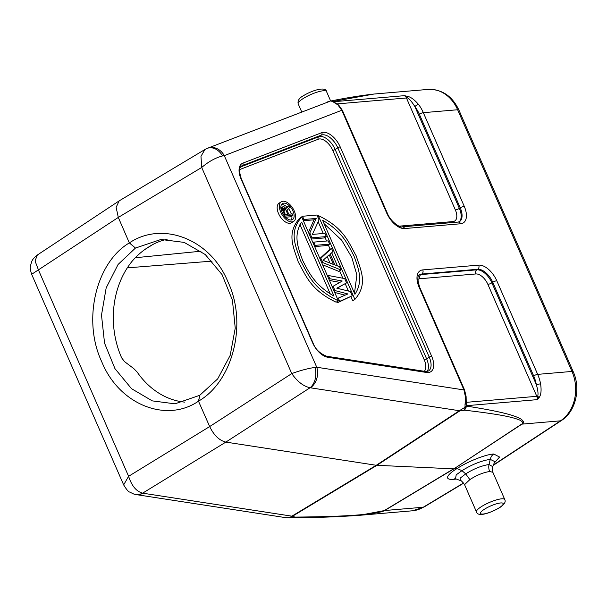 <?xml version="1.0" encoding="UTF-8"?>
<svg xmlns="http://www.w3.org/2000/svg" width="607" height="607" viewBox="0 0 607 607"><rect width="100%" height="100%" fill="white"/><g stroke="black" fill="none" stroke-linecap="round" stroke-linejoin="round"><path stroke-width="0.91" d="M493.4 464.97L560.489 420.841A37.065 30.024 -94.9 0 0 571.961 371.438L537.673 374.367L496.769 280.738A18.536 10.023 57.8 0 0 478.711 265.122L422.768 269.903A18.536 10.023 57.8 0 0 419.164 287.369A3.088 0.698 156.4 0 1 419.794 287.513L464.613 390.089L466.115 396.614L465.394 396.705L464.977 407.305L459.355 410.727A12.352 6.609 56.7 0 0 459.969 410.795L376.879 465.341L292.498 516.231L294.949 517.096C343.213 516.671 360.459 514.933 370.945 513.674C379.132 512.483 383.609 511.435 384.368 510.533L453.596 468.839L376.264 465.281L225.834 442.101C219.317 440.485 213.93 435.31 209.673 426.562L198.489 401.174C166.432 423.284 119.124 404.755 101.718 361.689C82.104 320.026 96.156 262.376 129.344 242.906L118.304 217.42L116.134 207.321L119.154 200.879L204.923 149.512L200.97 156.333L201.706 167.471L118.304 217.42L31.655 274.303L123.653 484.887L128.608 476.305L38.552 270.191L35.047 260.964L37.338 255.016L119.154 200.879M129.344 242.906L135.437 248.066L129.496 242.815C162.494 220.622 210.682 239.067 228.065 282.126C247.724 323.789 232.777 381.522 198.641 401.075L199.764 395.301L174.968 403.83L152.274 400.878L131.537 388.692L114.958 368.646L104.548 343.13L101.498 315.101L106.172 287.877L118.107 264.44L135.437 248.066L160.931 239.477L184.149 242.39L205.265 254.538L222.033 274.569L232.42 300.086L235.243 328.137L230.174 355.399L217.693 378.874L199.764 395.301L198.641 401.075M167.137 239.295A82.476 66.808 -94.9 0 0 166.713 239.386C160.415 240.744 154.428 243.255 148.761 246.928C142.691 250.645 137.19 255.365 132.258 261.078A82.476 66.808 -94.9 0 0 121.666 357.872L124.526 361.62L133.722 368.548L137.083 371.977A82.476 66.808 -94.9 0 0 184.574 402.107M493.37 465.273L561.399 420.537A6.176 3.316 56.7 0 1 560.489 420.841L521.921 424.134C524.281 423.041 523.993 421.364 521.049 419.103C516.238 416.63 509.387 412.821 466.753 406.121A3.088 0.554 9.7 0 0 466.259 406.235A3.088 2.519 173.3 0 1 464.947 407.676L464.59 410.082L466.753 406.121A37.065 30.024 -94.9 0 0 466.829 405.658L537.21 399.649L538.872 397.911C541.042 395.218 541.611 390.513 540.571 383.814A37.065 30.024 -94.9 0 0 537.673 374.367A3.088 0.698 -23.6 0 0 533.667 375.9L492.763 282.278A3.088 0.698 -23.6 0 1 496.769 280.738M494.212 463.02L499.584 457.048L493.741 453.998C485.297 454.461 466.965 461.889 457.086 468.566C451.327 471.707 441.001 480.091 453.399 479.401L456.259 479.022M460.379 480.554L460.174 478.141L465.713 473.892L461.973 470.66L457.086 468.566L453.922 468.832L521.921 424.134A6.176 3.316 56.7 0 1 521.595 424.134C523.651 423.223 523.022 421.865 519.713 420.067C514.554 418.117 507.141 415.112 464.734 410.203L466.282 405.908A3.088 2.375 178.6 0 1 464.977 407.305L464.947 407.676M521.595 424.134L453.922 468.832L384.686 510.525L359.238 515.335C335.671 516.967 313.387 517.756 292.377 517.71L294.425 517.202L289.805 517.946L285.791 517.665L136.309 494.629A15.448 11.761 -81.2 0 0 142.918 493.21L142.645 493.15C136.34 491.473 131.666 485.858 128.608 476.305L209.673 426.562L291.762 373.593C297.316 381.568 303.417 386.287 310.063 387.744L225.834 442.101L142.645 493.15A15.448 12.868 -73 0 1 133.889 494.083A15.448 12.868 -73 0 1 133.866 494.075L129.549 492.011C128.487 491.928 126.522 489.553 123.653 484.894M294.949 517.096L292.749 517.695M289.213 517.946L291.884 516.162L142.918 493.21M407.077 96.24A3.088 1.115 -76.6 0 1 407.35 97.803L404.406 95.671A4.939 4.006 85.1 0 1 406.447 97.977A3.088 0.698 156.4 0 0 407.35 97.803C409.262 98.713 411.789 101.665 414.915 106.657L459.362 208.391L460.243 207.837L419.338 114.207A33.977 27.527 -94.9 0 0 414.915 106.657A3.088 1.123 -37.4 0 1 418.519 104.434C414.293 99.518 410.484 96.786 407.077 96.24L404.406 95.671L334.025 101.68A37.065 30.024 -94.9 0 0 333.478 101.399L373.92 94.047L428.094 89.419C441.919 89.123 452.185 95.989 458.892 110.034A6.176 1.396 -23.6 0 0 457.632 109.746A37.065 30.024 -94.9 0 0 428.094 89.419M291.269 220.007A9.454 5.114 57.8 0 0 291.861 216.062M291.383 213.983A9.454 5.114 57.8 0 0 288.484 208.633M287.043 207.063A9.454 5.114 57.8 0 0 281.618 204.521A9.454 5.114 57.8 0 0 281.527 204.536M288.788 205.963L285.95 208.527L284.197 206.873L282.93 206.721L282.202 207.814L282.513 210.105L285.115 216.062L292.908 215.394L292.263 213.907L288.78 214.203L286.936 209.984L289.547 207.7L288.788 205.963L285.677 208.178M285.495 217.223L290.715 216.782L292.908 215.394M299.941 224.529L330.337 294.099M354.473 293.234L356.886 274.986L351.772 257.383L341.688 240.205L324.077 223.664M327.181 256.579L330.033 263.104M281.329 201.774L279.129 203.155A11.586 6.267 57.8 0 0 279.205 214.939A11.586 6.267 57.8 0 0 289.82 223.3A11.586 6.267 57.8 0 0 291.474 222.761L293.667 221.38A11.586 6.267 57.8 0 0 293.591 209.597A11.586 6.267 57.8 0 0 282.983 201.236A11.586 6.267 57.8 0 0 281.329 201.774A11.586 6.267 57.8 0 0 281.405 213.55A11.586 6.267 57.8 0 0 292.013 221.919A11.586 6.267 57.8 0 0 293.667 221.38M301.725 216.98L299.532 218.361C285.965 234.014 293.871 247.831 298.242 261.951C306.08 275.783 310.382 289.903 336.157 302.203L338.357 300.814L301.725 216.98C288.166 232.633 296.072 246.45 300.442 260.57C308.28 274.394 312.582 288.522 338.357 300.814M318.167 221.775L323.281 233.483M324.995 237.413L326.574 241.017M328.296 244.947L330.178 249.257M331.703 252.747L337.446 265.912M339.586 270.798L342.834 278.226M345.231 283.727L348.426 291.041M350.876 296.648L352.69 300.784L354.883 299.403C368.449 283.75 360.543 269.933 356.172 255.813C348.335 241.988 344.032 227.86 318.258 215.568L354.883 299.403M337.044 288.249L346.567 282.885L344.685 278.583L328.402 275.502L329.813 278.734L342.257 281.018L333.106 286.269L334.988 290.578L347.902 293.947L338.281 298.12L339.692 301.353L352.212 295.814L350.33 291.504L336.802 288.188L346.567 282.885M329.457 280.457L339.89 282.376M334.707 292.46L345.08 295.169M337.022 301.656L337.492 302.734L352.212 295.814M322.62 264.796L338.721 271.344L340.922 269.963L339.51 266.731L334.889 264.887L330.185 254.121L332.917 251.655L331.505 248.422L320.868 258.263L322.749 262.573L340.922 269.963M331.505 248.422L329.305 249.803L319.881 258.529M314.661 246.586L327.423 245.494L329.624 244.113L328.212 240.88L313.811 242.11L315.223 245.342L329.624 244.113M302.521 216.259L303.932 219.491L316.186 218.444L309.813 232.951L311.93 237.8L326.331 236.571L324.92 233.338L312.355 234.416L319.039 219.878L316.922 215.03L302.521 216.259L300.397 217.814M303.371 220.736L313.986 219.825L308.462 232.398M311.368 239.044L324.13 237.959L326.331 236.571M283.81 203.14A9.454 5.114 -122.2 0 1 292.468 209.961A9.454 5.114 -122.2 0 1 292.536 219.575A9.454 5.114 -122.2 0 1 291.185 220.015A9.454 5.114 -122.2 0 1 282.528 213.194A9.454 5.114 -122.2 0 1 282.46 203.58A9.454 5.114 -122.2 0 1 283.81 203.14M301.671 222.079L334.009 296.087C314.525 284.956 308.978 272.634 302.643 260.38C298.196 247.967 292.969 235.615 301.671 222.079M354.943 294.304L322.605 220.288C342.09 231.419 347.636 243.741 353.972 256.002C358.418 268.415 363.646 280.76 354.943 294.304M285.722 209.574L287.779 214.286L285.29 214.499L283.074 209.028L283.575 208.216L284.683 208.376L285.722 209.574L283.697 210.849M323.038 260.32L329.191 254.765L333.425 264.455L323.038 260.32M317.393 216.115L318.258 215.568M284.675 216.342L285.115 216.062M281.481 210.758L282.513 210.105M281.124 209.491L282.134 208.854M280.958 208.596L282.202 207.814M280.897 208.049L282.536 207.017M280.889 208.004L282.93 206.721M283.34 210.03L285.229 208.846M283.143 209.347L284.683 208.376M283.135 208.762L284.076 208.171M337.492 302.734L339.692 301.353M337.416 298.667L338.281 298.12M334.123 291.125L334.988 290.578M332.241 286.815L333.106 286.269M328.941 279.281L329.813 278.734M327.53 276.048L328.402 275.502M320.003 258.81L320.868 258.263M321.885 263.119L322.749 262.573M312.946 242.656L313.811 242.11M314.358 245.888L315.223 245.342M311.065 238.346L311.93 237.8M308.948 233.498L309.813 232.951M313.986 219.825L316.186 218.444M303.06 220.038L303.932 219.491M417.866 279.493A12.352 6.685 -122.2 0 1 419.9 278.734L475.842 273.954A12.352 6.685 -122.2 0 1 487.884 284.372L536.793 396.318A4.939 4.006 85.1 0 1 537.21 399.649L537.688 396.143C538.409 394.11 537.954 390.255 536.33 384.565L540.571 383.814M466.115 396.614L466.29 405.795A3.088 0.531 9 0 1 466.829 405.658A4.939 4.006 -94.9 0 0 466.404 402.327L536.793 396.318A3.088 0.698 -23.6 0 0 537.688 396.143A3.088 1.768 41.5 0 1 538.872 397.911M466.077 402.676A3.088 2.049 174 0 1 464.992 404.429M466.282 405.908L466.29 405.795A3.088 2.345 179.8 0 1 464.992 407.183M459.969 410.795L464.734 410.203M314.957 367.417L316.748 367.25L224.294 155.642L222.564 155.938C215.584 157.714 208.633 161.561 201.706 167.471L291.762 373.593C299.964 370.574 307.696 368.51 314.957 367.417A15.448 10.418 92.3 0 1 310.063 387.744L459.355 410.727L376.264 465.281L291.884 516.162A12.352 6.753 -121.1 0 0 292.498 516.231M419.164 287.369L463.976 389.944L465.394 396.705M222.564 155.938A15.448 11.541 -112.9 0 0 207.017 148.449A15.448 11.541 -112.9 0 0 207.002 148.457A15.448 11.541 -112.9 0 0 206.797 148.548M332.894 101.263L330.845 100.974L332.757 101.604L337.917 104.92L341.794 110.277L224.294 155.642A15.448 12.914 -111.1 0 0 207.738 148.154L207.738 148.154A15.448 12.914 -111.1 0 0 207.336 148.32M329.616 101.407L207.017 148.449M332.31 101.02L338.691 105.079A3.088 1.351 132.9 0 0 337.917 104.92M334.351 101.999A3.088 2.785 122.7 0 0 332.757 101.604M332.386 101.035A3.088 2.891 103.2 0 0 331.21 101.02M331.923 100.929L333.478 101.399A3.088 1.624 -63.3 0 1 333.372 101.407M494.781 461.593L490.236 459.362C481.336 460.721 471.912 464.492 461.973 470.66L456.198 474.849L455.523 478.748L455.113 478.559M469.848 479.613C476.578 475.235 483.195 472.534 489.682 471.495L492.869 472.299L504.781 499.561A15.448 3.498 156.4 0 0 496.063 500.001A15.448 3.498 156.4 0 0 481.601 506.511A15.448 3.498 156.4 0 0 476.472 511.921L464.567 484.667L469.848 479.613L465.713 473.892C473.627 468.854 481.404 465.721 489.045 464.507L492.702 466.646L494.667 461.919M198.489 401.174L199.764 395.301M129.496 242.815L135.437 248.066M145.187 249.318L152.327 244.826M135.247 257.74L201.023 251.207M127.311 267.862L212.078 261.124M384.368 510.533A6.176 3.369 58.9 0 0 384.686 510.525L423.261 507.232A6.176 3.369 59 0 0 424.111 506.966L412.419 510.798A37.065 30.024 -94.9 0 0 423.261 507.232L463.566 482.975M458.892 110.034L573.228 371.734A6.176 1.396 -23.6 0 0 571.961 371.438L457.632 109.746L423.337 112.674A37.065 30.024 -94.9 0 0 418.519 104.434M301.702 111.878L298.196 103.865A15.448 3.498 -23.6 0 1 303.325 98.448A15.448 3.498 -23.6 0 1 317.787 91.938A15.448 3.498 -23.6 0 1 326.505 91.498L330.618 100.921M337.272 103.888L406.447 97.977L455.356 209.923A3.088 0.698 156.4 0 0 459.362 208.391A15.448 8.354 -122.2 0 1 459.059 221.874M419.338 114.207A3.088 0.698 -23.6 0 1 423.337 112.674L464.241 206.297A3.088 0.698 -23.6 0 0 460.243 207.837A15.448 8.354 57.8 0 1 459.446 221.676L458.179 222.071A3.088 2.504 85.1 0 1 460.645 223.763A18.536 10.023 57.8 0 0 464.241 206.297M310.389 387.774A15.448 11.761 98.8 0 0 316.748 367.25L463.976 389.944A3.088 0.698 156.4 0 1 464.613 390.089M338.691 105.079L342.431 110.421A3.088 0.698 156.4 0 0 341.794 110.277L386.644 212.92A18.536 10.023 57.8 0 0 404.694 228.543L460.645 223.763M241.093 179.08L312.59 342.735A17.3 9.355 57.8 0 0 327.674 357.235L426.531 372.47A17.3 9.355 57.8 0 0 431.66 356.241L340.193 146.894A17.3 9.355 57.8 0 0 321.756 132.675L242.868 163.131A17.3 9.355 57.8 0 0 241.093 179.08A1.851 0.417 156.4 0 1 241.472 179.164L312.969 342.818A1.851 0.417 156.4 0 0 312.59 342.735M241.07 166.439L242.443 165.574A15.448 8.354 57.8 0 0 241.654 165.977C239.037 167.403 238.976 171.796 241.472 179.164M427.078 371.499A15.448 8.354 57.8 0 0 426.615 358.82L335.155 149.474A15.448 8.354 57.8 0 0 318.698 136.78L321.331 135.118L242.443 165.574A1.851 1.548 -111.1 0 0 242.868 163.131M312.969 342.818C315.2 349.01 319.752 353.479 326.642 356.241L425.492 371.469L428.459 371.006A15.448 8.354 57.8 0 0 429.255 357.159L426.615 358.82A1.851 0.417 -23.6 0 1 424.217 359.746L332.757 150.399A1.851 0.417 -23.6 0 0 335.155 149.474L337.796 147.812A15.448 8.354 57.8 0 0 321.331 135.118A1.851 1.548 -111.1 0 0 321.756 132.675M332.757 150.399A13.589 7.352 57.8 0 0 318.265 139.223A1.851 1.548 -111.1 0 1 318.698 136.78L240.683 166.902M318.265 139.223L239.697 169.558M431.66 356.241A1.851 0.417 -23.6 0 0 429.255 357.159L337.796 147.812A1.851 0.417 -23.6 0 1 340.193 146.894M424.293 371.287A13.589 7.352 57.8 0 0 424.217 359.746M425.492 371.469A1.851 1.411 98.8 0 1 426.531 372.47M326.642 356.241A1.851 1.411 98.8 0 1 327.674 357.235M466.055 402.327A3.088 0.698 -23.6 0 0 466.404 402.327L466.047 401.5M455.356 209.923A12.352 6.685 -122.2 0 1 452.959 221.57L399.011 226.176M487.884 284.372A3.088 0.698 156.4 0 0 491.882 282.832L536.33 384.565A33.977 27.527 -94.9 0 0 533.667 375.9M475.842 273.954A3.088 2.504 85.1 0 1 476.836 269.819A15.448 8.354 -122.2 0 1 491.882 282.832L492.763 282.278A15.448 8.354 57.8 0 0 477.717 269.265A3.088 2.504 -94.9 0 0 478.711 265.122M419.9 278.734A3.088 2.504 85.1 0 1 420.894 274.592L476.836 269.819L477.717 269.265L421.774 274.038A3.088 2.504 -94.9 0 0 422.768 269.903M419.217 275.024A15.448 8.354 -122.2 0 1 420.894 274.592L421.774 274.038A15.448 8.354 57.8 0 0 419.566 274.759C417.312 275.661 417.388 279.91 419.794 287.513M342.431 110.421L387.274 213.072A3.088 0.698 156.4 0 0 386.644 212.92M387.274 213.072C390.825 222.541 401.326 228.308 402.236 226.851A3.088 2.504 85.1 0 1 404.694 228.543M452.959 221.57A3.088 2.504 -94.9 0 0 453.535 222.465M333.858 101.68A3.088 1.609 117.9 0 0 334.025 101.68A4.939 4.006 -94.9 0 1 334.95 102.355M493.741 453.998A9.264 7.512 -94.9 0 0 490.236 459.362L489.045 464.507A9.264 7.504 85.1 0 0 489.682 471.495M499.053 507.884A12.352 2.792 156.4 0 0 500.623 502.96A12.352 2.792 156.4 0 0 484.614 509.114A12.352 2.792 156.4 0 0 483.035 514.038A12.352 2.792 156.4 0 0 499.053 507.884M453.399 479.401A9.264 7.512 85.1 0 1 455.227 478.65M573.228 371.734C580.998 388.677 575.77 411.516 561.399 420.537M424.111 506.966L463.695 483.142M285.791 517.665L292.946 517.657M359.238 515.335L412.419 510.798M298.196 103.865C297.445 100.679 299.205 97.955 303.485 95.678C313.675 89.487 326.118 86.657 326.505 91.498M136.309 494.629L133.889 494.083M207.002 148.457L204.916 149.519M37.338 255.016C34.174 257.368 32.201 259.804 31.427 262.323C30.676 266.238 29.09 266.116 31.655 274.303M402.236 226.851L458.179 222.071M327.256 102.006L330.231 101.012L332.325 101.028M373.92 94.047C360.824 95.542 346.46 97.856 330.83 100.982M492.869 472.299C492.14 468.71 492.08 466.821 492.702 466.646M476.472 511.921C477.815 517.194 489.432 513.461 499.493 507.74C504.258 504.675 506.018 501.943 504.781 499.561M455.523 478.748L460.341 480.539M464.567 484.667C462.139 481.434 460.728 480.061 460.341 480.532"/></g></svg>
